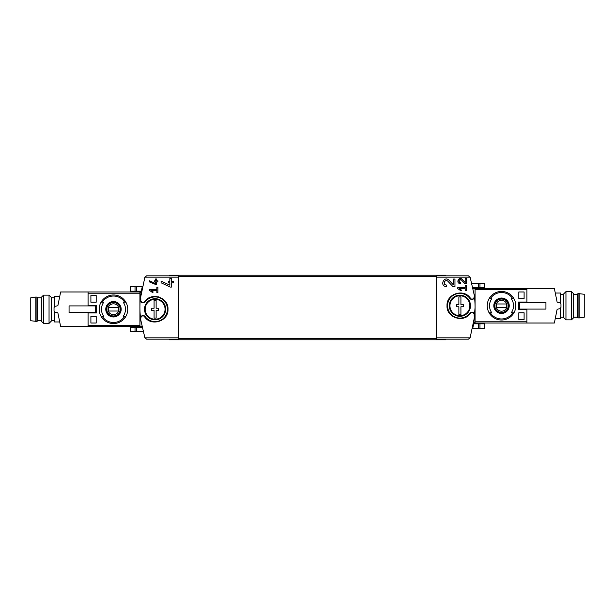 <?xml version="1.0" encoding="UTF-8"?>
<svg xmlns="http://www.w3.org/2000/svg" width="615" height="615" viewBox="0 0 615 615"><rect width="100%" height="100%" fill="white"/><g stroke="black" fill="none" stroke-linecap="round" stroke-linejoin="round"><path stroke-width="0.92" d="M457.783 287.566L457.783 288.627L461.042 290.91L461.534 290.195L459.29 288.627L465.186 288.627L465.186 290.741L466.247 290.741L466.247 285.452L465.186 285.452L465.186 287.566L457.783 287.566M471.029 299.259C465.294 287.958 446.29 293.071 447.02 305.732C446.29 318.401 465.286 323.521 471.029 312.212L469.945 312.912A12.346 12.346 0 0 1 451.664 314.934A12.346 12.346 0 0 1 451.664 296.538A12.346 12.346 0 0 1 469.945 298.559L472.42 299.297L474.188 297.537L474.265 295.154L470.114 277.18L436.266 277.18L436.266 339.165L468.392 339.165L470.114 337.82L436.266 337.82M474.188 313.934A1.76 1.76 0 0 0 472.42 312.174L474.188 313.934L474.188 316.318L474.657 316.318L470.114 337.82M472.42 312.174L471.029 312.212M453.416 284.891L449.058 280.248C444.045 275.274 439.248 286.298 446.329 286.536L446.329 284.999C442.185 284.86 444.991 278.387 447.928 281.309L452.84 286.536L454.962 286.536L454.962 279.072L453.416 279.072L453.416 284.891L449.058 280.248M465.186 282.47L462.203 279.295C458.767 275.889 455.492 283.438 460.335 283.6L460.335 282.539C458.275 280.655 458.636 279.81 461.435 280.017L464.794 283.6L466.247 283.6L466.247 278.487L465.186 278.487L465.186 282.47L462.203 279.295M149.46 280.748L149.46 281.916L156.51 284.853L156.51 281.924L157.924 281.924L157.924 280.863L156.51 280.863L156.51 278.995L155.457 278.995L155.457 280.863L154.396 280.863L154.396 281.924L155.457 281.924L155.457 283.546L149.46 280.748L155.457 283.546M140.343 298.682L140.812 298.682L140.812 301.066L142.58 302.826L145.055 302.088A12.346 12.346 0 0 1 163.336 300.066A12.346 12.346 0 0 1 163.336 318.462A12.346 12.346 0 0 1 145.055 316.441L142.58 315.703L140.812 317.463L140.735 319.846L144.886 337.82L146.608 339.165L178.734 339.165L178.734 275.835L146.608 275.835L144.886 277.18L140.343 298.682A95.248 95.248 0 0 0 140.735 319.846M143.972 315.741C149.706 327.034 168.687 321.937 167.98 309.284C168.741 296.622 149.714 291.472 143.972 302.788M149.46 289.334L149.46 290.388L152.72 292.671L153.212 291.964L150.967 290.388L156.863 290.388L156.863 292.509L157.924 292.509L157.924 287.213L156.863 287.213L156.863 289.334L149.46 289.334M161.084 281.093L161.084 282.8L170.27 287.082L171.385 287.082L171.385 282.808L173.445 282.808L173.445 281.263L171.385 281.263L171.385 278.534L169.84 278.534L169.84 281.263L168.295 281.263L168.295 282.808L169.84 282.808L169.84 285.175L161.084 281.093L169.84 285.175M141.25 323.275L140.404 317.002M140.589 296.368L141.166 292.24M135.031 286.705L142.234 286.705L141.342 291.187L130.265 291.187L130.265 286.705L135.031 286.705L135.031 291.187M474.657 316.318A95.248 95.248 0 0 0 474.265 295.154M436.266 277.18L436.266 275.835L468.392 275.835L470.114 277.18M473.834 322.76L475.064 307.5M473.658 323.813L472.766 328.295L478.601 328.295L478.601 323.813L473.658 323.813M169.21 339.165L169.21 339.78L445.79 339.78L445.79 339.165M169.21 275.835L169.21 275.22L445.79 275.22L445.79 275.835M456.138 293.424A12.877 12.877 0 0 1 456.538 293.309A12.877 12.877 0 0 0 456.138 293.424M472.42 299.297A1.76 1.76 0 0 0 474.188 297.537M469.945 298.559A1.76 1.76 0 0 0 471.382 299.297M471.382 312.174A1.76 1.76 0 0 0 469.945 312.912M148.538 298.183A12.877 12.877 0 0 1 150.198 297.36A12.877 12.877 0 0 0 148.538 298.183M158.478 296.837A12.877 12.877 0 0 1 159.685 297.23A12.877 12.877 0 0 0 158.478 296.837M164.889 300.896A12.877 12.877 0 0 1 165.335 301.45A12.877 12.877 0 0 0 164.889 300.896M142.58 315.703A1.76 1.76 0 0 0 140.812 317.463M145.055 316.441A1.76 1.76 0 0 0 143.618 315.703M143.618 302.826A1.76 1.76 0 0 0 145.055 302.088M140.812 301.066A1.76 1.76 0 0 0 142.58 302.826M141.873 326.634L139.936 326.634L139.936 291.887L141.219 291.887M473.781 323.113L475.064 323.113L475.064 288.366L473.127 288.366M143.087 331.823L130.265 331.823L130.265 327.341L142.019 327.341M479.969 328.295L479.969 323.813L484.735 323.813L484.735 328.295L478.601 328.295M479.969 323.813L478.601 323.813M479.969 283.177L479.969 287.659L484.735 287.659L484.735 283.177L471.913 283.177M479.969 287.659L472.981 287.659M153.212 291.964L150.967 290.388M447.928 281.309A2.191 2.191 0 0 0 444.322 281.947M444.245 282.147A2.191 2.191 0 0 0 446.329 284.999M461.534 290.195L459.29 288.627M461.435 280.017A1.499 1.499 0 0 0 458.959 280.455M458.898 280.625A1.499 1.499 0 0 0 460.335 282.539M156.125 310.291L156.125 318.086L154.081 318.086L154.081 310.291L151.574 310.291L151.574 308.238L154.081 308.238L154.081 300.443L156.125 300.443L156.125 308.238L158.632 308.238L158.632 310.291L156.125 310.291M165.058 309.26A9.955 9.955 0 0 1 156.248 319.154A9.955 9.955 0 0 1 145.178 310.029A9.955 9.955 0 0 1 154.719 299.321A9.955 9.955 0 0 1 165.058 309.26M165.689 309.26A10.586 10.586 0 0 1 149.814 318.432A10.586 10.586 0 0 1 149.814 300.097A10.586 10.586 0 0 1 165.689 309.26M460.919 306.762L460.919 314.557L458.875 314.557L458.875 306.762L456.368 306.762L456.368 304.709L458.875 304.709L458.875 296.914L460.919 296.914L460.919 304.709L463.426 304.709L463.426 306.762L460.919 306.762M469.852 305.74A9.955 9.955 0 0 1 461.042 315.626A9.955 9.955 0 0 1 449.972 306.501A9.955 9.955 0 0 1 459.513 295.792A9.955 9.955 0 0 1 469.852 305.74M470.483 305.74A10.586 10.586 0 0 1 454.608 314.903A10.586 10.586 0 0 1 454.608 296.568A10.586 10.586 0 0 1 470.483 305.74M563.786 317.202L560.611 317.202M526.924 302.388L526.924 288.45L554.361 288.45L557.144 302.211A52.913 52.913 0 0 1 557.152 302.265M557.144 302.211L559.881 302.772L560.965 304.025L560.965 307.446L559.881 308.699L557.144 309.26A52.913 52.913 0 0 0 557.152 309.207M557.144 309.26L554.361 323.021L475.064 323.021M526.924 309.091L526.924 323.021M545.936 309.091L519.337 309.091L519.337 302.388L545.936 302.388L545.936 309.091M526.571 302.211L525.863 302.211M526.571 309.26L525.863 309.26M560.611 307.854L560.611 318.439L555.714 318.439M560.611 303.618L560.611 293.04L555.714 293.04M563.786 317.686L563.786 293.793L565.954 291.625L565.954 319.846L563.786 317.686M571.504 291.625L573.664 293.793L573.664 317.686L571.504 319.846L571.504 291.625L565.954 291.625M571.504 319.846L565.954 319.846M579.837 317.909L584.25 317.202L584.25 294.27L578.077 293.563L578.077 317.909L579.837 317.909L579.837 293.563M578.077 317.909L577.193 317.202L577.193 294.27L578.077 293.563M577.193 317.202L573.664 317.202M51.214 297.798L54.389 297.798M89.137 326.55L60.639 326.55L57.856 312.789A52.913 52.913 0 0 1 57.848 312.735M57.856 312.789L55.119 312.228L54.035 310.975L54.035 307.554L55.119 306.301L57.856 305.74A52.913 52.913 0 0 0 57.848 305.793M57.856 305.74L60.639 291.979L139.936 291.979M88.076 305.909L88.076 291.979M139.936 326.55L88.076 326.55L88.076 312.612M69.065 305.909L95.663 305.909L95.663 312.612L69.065 312.612L69.065 305.909M88.429 312.789L89.137 312.789M88.429 305.74L89.137 305.74M54.389 307.146L54.389 296.561L59.286 296.561M54.389 311.382L54.389 321.96L59.286 321.96M51.214 297.314L51.214 321.207L49.046 323.375L49.046 295.154L51.214 297.314M43.496 323.375L41.336 321.207L41.336 297.314L43.496 295.154L43.496 323.375L49.046 323.375M43.496 295.154L49.046 295.154M35.163 297.091L30.75 297.798L30.75 320.73L36.923 321.437L36.923 297.091L35.163 297.091L35.163 321.437M36.923 297.091L37.807 297.798L37.807 320.73L36.923 321.437M37.807 297.798L41.336 297.798M90.897 323.021L90.897 316.318L96.186 316.318L96.186 323.021L90.897 323.021L96.186 323.021M90.897 302.211L90.897 295.507L96.186 295.507L96.186 302.211L90.897 302.211L96.186 302.211M102.282 302.211L103.758 302.211A12.008 12.008 0 0 0 103.758 316.318L101.052 316.318A14.291 14.291 0 0 1 101.052 302.211L102.282 302.211A13.23 13.23 0 0 1 124.668 302.211L125.898 302.211A14.291 14.291 0 0 1 125.898 316.318L123.192 316.318A12.008 12.008 0 0 0 123.192 302.211L124.668 302.211M103.758 316.318L102.282 316.318A13.23 13.23 0 0 0 124.668 316.318L125.898 316.318L124.668 316.318M139.936 325.32L88.076 325.32L88.076 312.966L96.54 312.966L96.54 305.563L88.076 305.563L88.076 293.209L139.936 293.209M113.475 316.971A7.711 7.711 0 0 1 110.654 302.088A7.711 7.711 0 0 1 121.047 307.831A7.711 7.711 0 0 1 113.475 316.971M113.475 323.552A14.291 14.291 0 0 1 101.052 316.318A14.291 14.291 0 0 0 125.898 316.318A14.291 14.291 0 0 1 113.475 323.552M101.052 302.211A14.291 14.291 0 0 1 125.898 302.211A14.291 14.291 0 0 0 101.052 302.211M113.475 301.804A7.465 7.465 0 0 0 106.011 309.26A7.465 7.465 0 0 0 113.475 316.725A7.465 7.465 0 0 0 120.94 309.26A7.465 7.465 0 0 0 113.475 301.804M113.475 316.141A6.88 6.88 0 0 1 107.517 305.824A6.88 6.88 0 0 1 119.433 305.824A6.88 6.88 0 0 1 113.475 316.141M113.475 314.711A5.45 5.45 0 0 1 108.755 306.539A5.45 5.45 0 0 1 118.195 306.539A5.45 5.45 0 0 1 113.475 314.711M118.388 311.029A5.22 5.22 0 0 0 118.388 307.5L108.563 307.5A5.22 5.22 0 0 0 108.563 311.029L118.388 311.029M113.475 315.964A6.704 6.704 0 0 1 107.671 305.909A6.704 6.704 0 0 1 119.279 305.909A6.704 6.704 0 0 1 113.475 315.964M90.897 295.507L96.186 295.507M90.897 316.318L96.186 316.318M524.103 291.979L524.103 298.682L518.814 298.682L518.814 291.979L524.103 291.979L518.814 291.979M524.103 312.789L524.103 319.493L518.814 319.493L518.814 312.789L524.103 312.789L518.814 312.789M512.718 312.789L511.242 312.789A12.008 12.008 0 0 0 511.242 298.682L513.948 298.682A14.291 14.291 0 0 1 513.948 312.789L512.718 312.789A13.23 13.23 0 0 1 490.332 312.789L489.102 312.789A14.291 14.291 0 0 1 489.102 298.682L491.808 298.682A12.008 12.008 0 0 0 491.808 312.789L490.332 312.789M511.242 298.682L512.718 298.682A13.23 13.23 0 0 0 490.332 298.682L489.102 298.682L490.332 298.682M475.064 289.68L526.924 289.68L526.924 302.034L518.46 302.034L518.46 309.437L526.924 309.437L526.924 321.791L475.064 321.791M526.924 288.45L475.064 288.45M501.525 298.029A7.711 7.711 0 0 1 504.346 312.912A7.711 7.711 0 0 1 493.953 307.169A7.711 7.711 0 0 1 501.525 298.029M501.525 291.449A14.291 14.291 0 0 1 513.948 298.682A14.291 14.291 0 0 0 489.102 298.682A14.291 14.291 0 0 1 501.525 291.449M513.948 312.789A14.291 14.291 0 0 1 489.102 312.789A14.291 14.291 0 0 0 513.948 312.789M501.525 313.196A7.465 7.465 0 0 0 508.989 305.74A7.465 7.465 0 0 0 501.525 298.275A7.465 7.465 0 0 0 494.06 305.74A7.465 7.465 0 0 0 501.525 313.196M501.525 298.859A6.88 6.88 0 0 1 507.483 309.176A6.88 6.88 0 0 1 495.567 309.176A6.88 6.88 0 0 1 501.525 298.859M501.525 300.289A5.45 5.45 0 0 1 506.245 308.461A5.45 5.45 0 0 1 496.805 308.461A5.45 5.45 0 0 1 501.525 300.289M496.613 303.971A5.22 5.22 0 0 0 496.613 307.5L506.437 307.5A5.22 5.22 0 0 0 506.437 303.971L496.613 303.971M501.525 299.036A6.704 6.704 0 0 1 507.329 309.091A6.704 6.704 0 0 1 495.721 309.091A6.704 6.704 0 0 1 501.525 299.036M524.103 319.493L518.814 319.493M524.103 298.682L518.814 298.682M178.734 337.82L144.886 337.82M178.734 277.18L144.886 277.18M436.266 338.365L178.734 338.365M436.266 276.635L178.734 276.635M141.143 292.371L139.936 292.371M141.773 326.15L139.936 326.15M473.227 288.85L475.064 288.85M473.858 322.629L475.064 322.629M135.031 331.823L135.031 327.341M136.399 331.823L136.399 327.341M478.601 283.177L478.601 287.659M136.399 286.705L136.399 291.187M563.786 294.27L560.611 294.27M577.193 294.27L573.664 294.27M51.214 320.73L54.389 320.73M37.807 320.73L41.336 320.73"/></g></svg>
